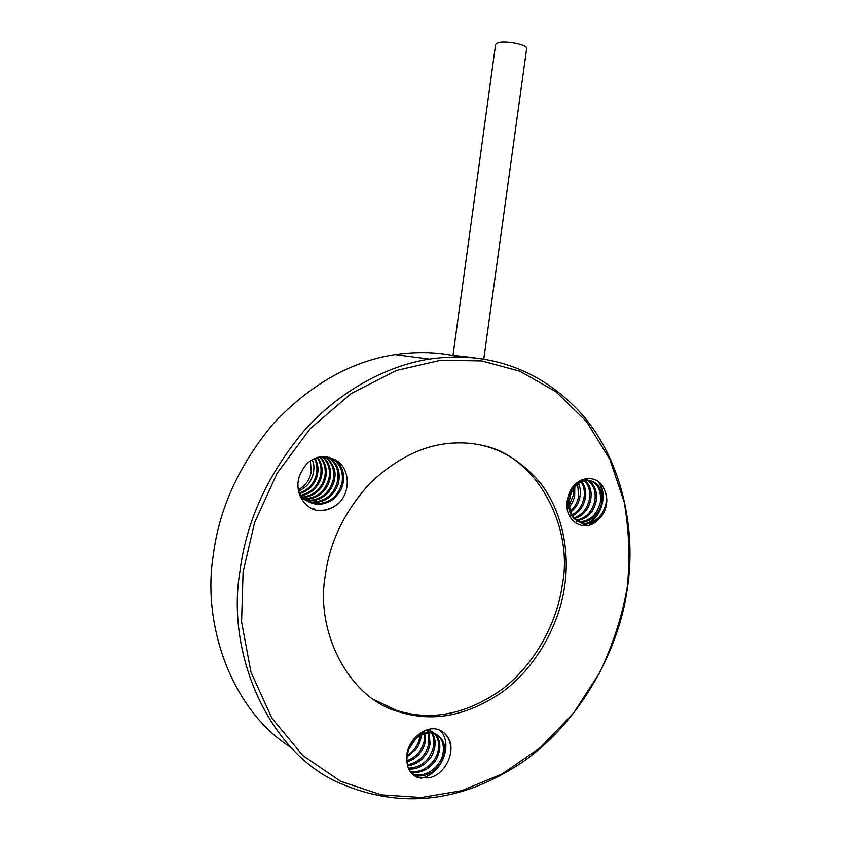 <?xml version="1.0" encoding="UTF-8"?>
<svg xmlns="http://www.w3.org/2000/svg" width="841" height="841" viewBox="0 0 841 841"><rect width="100%" height="100%" fill="white"/><g stroke="black" fill="none" stroke-linecap="round" stroke-linejoin="round"><path stroke-width="1.26" d="M475.007 357.845L452.994 355.375L495.622 44.405L497.946 42.733C505.346 40.357 527.822 44.615 526.666 48.536L483.785 359.012M325.299 575.475C315.081 631.128 348.605 698.019 398.224 711.623C433.052 722.787 468.258 715.88 503.864 690.892C538.019 665.157 559.948 622.119 564.732 585.504C569.683 552.264 562.703 512.285 540.879 483.628C516.742 455.055 488.095 441.514 454.928 443.007C425.399 444.132 397.036 457.609 369.861 483.417C344.442 511.465 329.598 542.14 325.299 575.475M373.919 699.554L396.174 710.267C430.918 721.42 466.061 714.556 501.593 689.662C535.675 664.012 557.551 621.11 562.324 584.59C573.909 527.622 536.8 455.391 481.84 445.331M627.092 588.111C630.203 560.264 629.247 531.575 624.201 502.035L609.893 459.522L586.64 421.698L555.806 391.622L519.843 371.217L481.714 360.947L440.831 360.211L396.227 370.534L351.286 393.493L310.255 428.637L277.183 473.126L254.623 522.513L243.091 572.027L241.577 621.804L250.933 672.043L271.811 718.077L302.781 755.47L340.637 781.289L381.404 794.861L421.457 797.489L461.415 790.719L502.066 774.004L540.49 747.481L573.793 712.716L599.791 672.453C613.11 643.964 622.214 615.854 627.092 588.111M239.937 571.428C246.192 521.693 267.354 475.06 303.422 431.507C339.291 390.96 386.66 365.751 429.415 359.107C488.369 350.539 542.119 369.367 583.454 415.99C623.107 462.949 636.059 531.649 627.47 587.733C619.481 648.979 581.036 721.652 521.935 762.482C461.804 802.524 401.125 809.441 339.89 783.234C268.847 752.958 225.851 653.951 239.937 571.428M459.007 356.91C439.391 352.085 418.04 351.317 394.944 354.629C351.107 361.388 310.728 384.221 273.798 423.139C239.275 464.369 219.07 508.574 213.194 555.754C201.935 625.883 232.4 710.95 290.986 747.418M411.564 773.342L411.985 773.531C423.843 779.239 441.041 767.486 443.081 752.895C444.384 742.866 441.136 736.18 433.325 732.847C426.881 730.861 420.458 732.826 414.035 738.734M412.058 773.867L413.141 774.382C419.249 776.895 425.704 776.033 432.484 771.775C439.244 766.077 441.84 763.502 444.279 753.704C445.741 743.907 442.492 737.21 434.524 733.636C429.12 731.807 423.317 733.194 417.115 737.799C411.154 743.991 408.737 746.419 407.023 756.742L406.928 760.59C404.416 743.843 422.077 726.235 436.416 729.031L438.035 729.504C443.365 731.428 447.254 735.108 449.693 740.574C455.002 754.84 443.344 776.422 427.764 777.914L417.052 777.252C410.45 773.836 407.065 768.275 406.928 760.59M409.798 770.987C421.362 774.456 436.437 763.123 438.308 749.688C439.328 743.066 438.035 737.715 434.44 733.604M410.208 771.618C415.98 773.394 422.098 772.154 428.553 767.886C434.85 762.188 437.131 759.97 439.496 750.487C440.936 740.742 437.698 734.088 429.762 730.524L427.007 729.883M408.39 768.18C421.436 767.528 429.835 760.306 433.599 746.524C434.429 741.226 433.746 736.716 431.528 732.974M408.705 768.926C414.035 769.61 419.575 767.791 425.315 763.481C430.76 757.878 432.442 756.427 434.765 747.313C435.67 741.825 434.839 737.084 432.285 733.079M407.38 764.826C418.881 762.451 426.072 755.302 428.952 743.391L428.269 732.942M407.591 765.72C412.91 765.278 417.819 762.966 422.319 758.771C426.765 753.452 427.869 752.8 430.108 744.169L429.12 732.879M406.928 760.727C416.4 757.058 422.214 750.256 424.358 740.311L424.558 733.688M406.97 761.841C411.932 760.369 416.032 757.752 419.27 753.988C422.771 749.142 423.412 749.079 425.504 741.079L425.535 733.405M407.191 755.439C414.056 751.139 418.271 745.073 419.827 737.263L420.058 735.717M407.012 756.932L416.19 749.058C418.082 746.997 419.67 743.318 420.963 738.02L421.288 735.034M415.233 739.512L408.831 749.31M434.377 733.541L428.069 729.589M431.107 732.301L429.709 730.503M429.677 730.461L428.637 729.441M431.843 732.437L428.815 729.399M427.953 732.101L426.881 729.925M428.773 732.091L427.585 729.977M424.39 732.616L424.022 731.039M420.164 734.214L420.185 733.205M421.309 733.667L421.257 732.511M395.049 710.498L396.605 710.561M298.997 493.057C303.254 499.638 309.067 503.212 316.426 503.77C330.135 503.128 338.723 495.833 342.182 481.882C343.464 469.867 339.07 461.656 329.02 457.252M298.219 489.672C298.975 492.858 301.625 496.358 306.177 500.185C309.887 502.739 313.661 504.074 317.499 504.19C321.22 504.968 330.156 502.266 334.56 498.061L339.753 491.806C341.677 488.116 341.73 488.621 343.286 482.261C344.106 476.332 343.391 471.359 341.141 467.354C339.543 463.99 336.789 461.141 332.868 458.797C349.236 464.421 351.99 489.557 339.354 502.624C333.53 508.017 326.886 510.708 319.433 510.708C302.613 509.604 291.512 487.233 302.024 470.897C306.219 462.361 313.146 457.557 322.797 456.495L332.868 458.797M308.184 501.467L312.179 502.077C325.814 501.457 334.34 494.214 337.777 480.358C339.06 469.53 335.38 461.656 326.739 456.747M300.826 497.63L308.132 501.583M308.679 501.741L313.23 502.498C319.338 502.592 324.742 500.773 329.462 497.042C332.731 494.308 338.177 487.664 338.87 480.737C339.627 475.302 339.07 470.687 337.178 466.871C336.558 464.589 332.426 459.186 327.317 456.852M306.25 500.237L307.985 500.406C321.546 499.806 330.019 492.616 333.425 478.855C334.665 469.141 331.659 461.698 324.405 456.505M306.723 500.563L314.902 500.374C318.76 499.48 322.471 497.578 326.035 494.666C330.566 490.471 333.383 485.32 334.508 479.223C336.474 470.802 333.309 463.244 325.004 456.547M302.087 498.587L303.79 498.766M304.431 498.797C317.667 497.904 325.898 490.755 329.146 477.373C330.303 468.731 327.927 461.793 322.019 456.537M304.884 499.176C307.774 500.269 318.655 496.705 321.977 492.9C326.361 488.011 328.41 486.109 330.208 477.741C331.039 472.989 330.492 468.469 328.568 464.169C327.401 461.331 325.414 458.776 322.618 456.505M300.605 497.178L302.119 497.157M302.739 497.115C314.786 495.16 322.187 488.095 324.92 475.911C325.972 468.321 324.184 461.961 319.559 456.852M300.794 497.546L302.539 497.578M303.149 497.557C309.141 497.073 314.408 494.613 318.96 490.198C322.187 487.202 324.521 482.566 325.972 476.269C327.075 468.458 325.141 461.951 320.179 456.737M301.173 495.191C311.916 492.363 318.445 485.457 320.757 474.471C321.683 467.932 320.432 462.266 317.015 457.483M300.016 495.896L300.91 495.791M301.551 495.696C302.424 496.327 313.704 491.344 315.165 488.295C319.023 483.827 321.23 479.338 321.788 474.829C322.986 469.32 321.336 462.066 317.656 457.294M299.753 492.973C309.067 489.494 314.702 482.85 316.647 473.052C317.435 467.607 316.668 462.76 314.366 458.503M300.09 493.551C306.156 491.323 310.329 488.463 312.61 484.984C315.459 481.168 317.141 477.31 317.667 473.399C318.581 468.311 317.709 463.244 315.039 458.208M310.382 460.815L311.254 471.181C310.171 479.139 305.851 485.383 298.303 489.904M298.797 491.07C306.166 487.181 311.107 483.239 313.598 471.99C314.303 465.147 313.945 465.357 312.295 459.575M579.638 522.145L580.248 522.198C584.6 522.682 589.226 520.884 594.135 516.816C597.762 513.462 600.295 508.752 601.725 502.697C602.85 489.094 598.151 481.609 587.617 480.232C583.181 480.369 579.165 482.387 575.57 486.266C572.048 491.081 570.881 492.248 569.494 500.584C569.168 506.724 570.251 511.759 572.742 515.691C574.498 519.076 581.741 524.511 585.757 523.838C589.972 524.132 594.03 522.818 597.94 519.906C587.039 531.628 569.494 524.605 567.086 508.679C566.413 501.593 567.864 494.939 571.428 488.705C580.248 475.102 599.16 475.039 604.374 489.798C606.519 494.056 607.234 498.787 606.55 503.99C605.488 510.571 602.619 515.88 597.94 519.906M578.997 521.798C590.025 521.189 597.131 514.703 600.327 502.329C601.525 488.831 596.826 481.357 586.23 479.885C576.379 481.052 570.335 487.822 568.127 500.206C567.864 513.641 573.289 521.378 584.379 523.428C595.491 522.871 602.671 516.332 605.919 503.822C606.824 498.513 606.308 493.846 604.374 489.798M576.148 521.367L578.272 521.746M576.548 520.095C586.198 518.024 592.285 511.612 594.808 500.847C596.164 491.417 593.63 484.542 587.207 480.243M577.147 520.568C582.666 519.685 587.123 517.236 590.529 513.241C592.768 510.96 594.65 506.955 596.174 501.215C597.131 496.169 596.668 492.5 594.471 487.044C591.486 482.177 588.132 479.517 584.421 479.065M574.277 517.814C582.329 514.724 587.354 508.574 589.352 499.386C590.582 491.533 588.858 485.299 584.201 480.695M574.823 518.445C579.68 516.784 583.276 514.324 585.62 511.055C587.827 508.637 589.53 504.863 590.708 499.754C591.412 494.96 591.212 491.155 590.098 488.337C589.562 485.804 587.848 483.197 584.958 480.516M569.641 516.027L571.375 515.302M572.248 514.85C578.482 511.191 582.382 505.557 583.959 497.946C584.989 491.659 584.011 486.319 581.036 481.925M572.732 515.67C579.428 512.085 583.622 506.293 585.304 498.303C586.482 492.206 585.336 486.613 581.846 481.536M570.534 510.876C574.739 507.218 577.431 502.424 578.64 496.526L577.641 484.227M570.934 512.001C574.634 508.574 578.114 505.588 579.964 496.873C580.826 491.996 580.343 487.549 578.513 483.512M569.42 504.789L573.383 495.118L573.709 488.663M569.599 506.681C572.437 502.929 574.13 499.186 574.697 495.465L574.792 487.191M413.656 775.276L416.652 776.947L427.764 777.914M392.568 708.984L391.864 709.236M420.963 778.167C442.597 774.435 453.867 741.867 439.444 730.051M450.797 751.097C451.112 742.33 448.169 735.759 441.988 731.397M393.325 709.268L392.579 709.531M311.853 508.521L314.156 508.91L312.284 508.731M317.583 510.424L317.898 510.445C325.719 510.844 332.868 508.237 339.354 502.624M581.94 525.551L586.492 523.869M587.533 523.323C601.946 515.932 607.023 492.174 597.573 480.978M582.845 525.699L587.617 523.848M589.015 523.06C602.534 515.47 607.381 493.047 598.803 481.882M343.286 482.261L342.182 481.882M338.87 480.737L337.777 480.358M330.208 477.741L329.146 477.373M317.667 473.399L316.647 473.052M569.494 500.584L568.127 500.206M606.55 503.99L605.919 503.822M596.174 501.215L594.808 500.847M590.708 499.754L589.352 499.386M585.304 498.303L583.959 497.946M579.964 496.873L578.64 496.526M398.224 711.623L396.174 710.267M411.985 773.531L413.141 774.382M433.325 732.847L434.524 733.636M428.584 729.746L429.762 730.524M316.426 503.77L317.499 504.19M312.179 502.077L313.23 502.498M307.985 500.406L309.025 500.826M585.757 523.838L584.379 523.428M579.092 521.862L580.248 522.198M586.24 479.885L587.617 480.232M429.415 359.107L394.944 354.629"/></g></svg>
